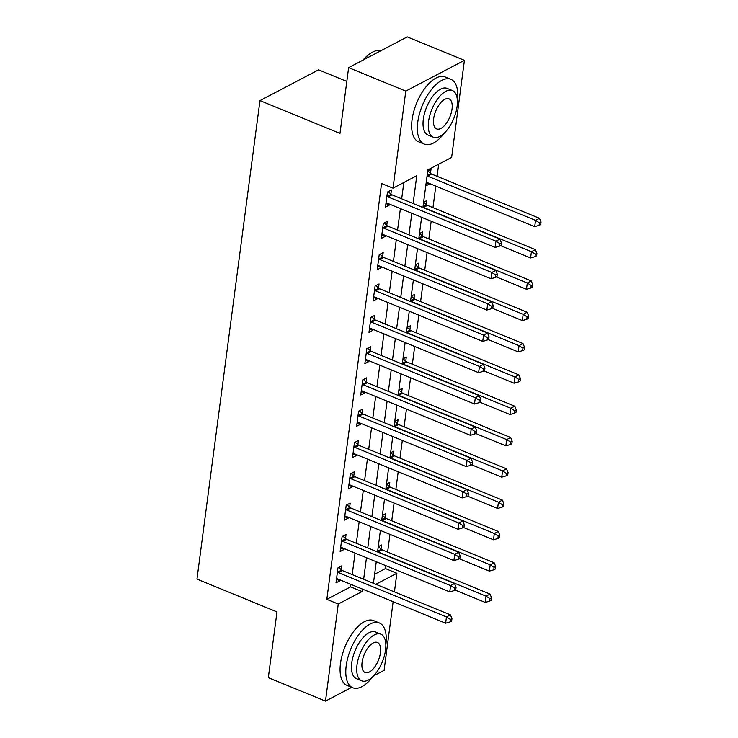 <?xml version="1.0" encoding="UTF-8"?>
<svg xmlns="http://www.w3.org/2000/svg" width="738" height="738" viewBox="0 0 738 738"><rect width="100%" height="100%" fill="white"/><g stroke="black" fill="none" stroke-linecap="round" stroke-linejoin="round"><path stroke-width="1.11" d="M346.823 81.429L318.576 69.852L259.961 100.608L196.963 579.09L276.981 611.903L268.328 677.659L325.476 701.1L338.262 604.025L362.026 591.553L362.358 589.053M259.961 100.608L339.978 133.421L348.631 67.656L407.256 36.9L464.414 60.341L451.628 157.415L427.865 169.878L422.911 207.516M374.627 574.256L385.448 568.583L385.836 565.668M387.625 552.079L389.959 534.358M391.749 520.77L394.083 503.039M395.863 489.451L398.197 471.73M399.987 458.141L402.321 440.411M404.11 426.822L406.444 409.101M408.234 395.513L410.568 377.782M412.358 364.194L414.691 346.473M416.481 332.884L418.815 315.154M420.605 301.565L422.939 283.844M424.728 270.256L427.062 252.525M428.852 238.937L431.186 221.216M432.975 207.627L435.807 186.087M437.09 176.308L438.686 164.205M385.448 568.583L396.878 573.269L394.424 591.894M393.142 601.673L384.101 670.344L373.659 675.823M427.726 170.93L431.02 169.196L430.485 173.273M425.743 185.958L429.046 184.232L429.156 183.356M423.603 202.24L426.905 200.515L426.361 204.592M419.479 233.559L422.782 231.824L422.247 235.902M415.356 264.868L418.658 263.143L418.123 267.221M411.232 296.187L414.535 294.453L414 298.53M407.118 327.506L410.411 325.772L409.876 329.849M402.994 358.816L406.287 357.081L405.752 361.159M398.871 390.134L402.164 388.4L401.629 392.478M394.747 421.444L398.04 419.719L397.505 423.787M390.623 452.763L393.917 451.029L393.382 455.106M386.5 484.073L389.793 482.348L389.258 486.416M382.376 515.392L385.679 513.657L385.135 517.735M378.253 546.701L381.555 544.976L381.02 549.044M413.114 203.504L416.776 175.699L393.013 188.172L381.574 183.485L326.833 599.339L350.596 586.867L350.928 584.358M352.211 574.588L355.043 553.048M356.334 543.269L359.166 521.729M360.458 511.96L363.29 490.419M364.581 480.641L367.413 459.101M368.705 449.331L371.537 427.791M372.828 418.012L375.66 396.472M376.943 386.703L379.784 365.162M381.066 355.384L383.908 333.844M385.19 324.074L388.031 302.534M389.313 292.755L392.155 271.215M393.437 261.436L396.269 239.905M397.561 230.127L400.393 208.586M401.684 198.808L403.834 182.489M390.882 194.057L391.417 189.98L387.45 192.055L385.476 207.092L389.433 205.007L389.553 204.14M386.758 225.367L387.293 221.299L383.336 223.374L381.352 238.402L385.31 236.326L385.43 235.459M382.635 256.686L383.17 252.608L379.212 254.684L377.229 269.721L381.186 267.645L381.306 266.769M378.511 287.995L379.046 283.927L375.089 286.003L373.105 301.03L377.072 298.955L377.183 298.087M374.387 319.314L374.922 315.237L370.965 317.312L368.982 332.349L372.948 330.273L373.059 329.397M370.264 350.624L370.799 346.556L366.841 348.631L364.858 363.659L368.825 361.583L368.935 360.716M366.14 381.943L366.675 377.865L362.718 379.95L360.744 394.978L364.701 392.902L364.812 392.026M362.017 413.262L362.561 409.184L358.594 411.26L356.62 426.287L360.578 424.212L360.688 423.344M357.893 444.571L358.437 440.494L354.471 442.579L352.496 457.606L356.454 455.531L356.574 454.654M353.779 475.89L354.314 471.813L350.347 473.888L348.373 488.916L352.33 486.84L352.45 485.973M349.655 507.2L350.19 503.122L346.223 505.207L344.249 520.235L348.207 518.159L348.327 517.283M345.532 538.519L346.067 534.441L342.109 536.517L340.126 551.554L344.083 549.469L344.203 548.602M341.408 569.828L341.943 565.751L337.986 567.836L336.002 582.863L339.969 580.788L340.08 579.911M348.631 67.656L405.789 91.097L464.414 60.341M351.731 687.327L325.476 701.1M326.833 599.339L338.262 604.025M393.013 188.172L405.789 91.097M363.64 579.275L366.482 557.734M367.764 547.956L370.605 526.415M371.887 516.646L374.719 495.106M376.011 485.327L378.843 463.787M380.135 454.018L382.967 432.477M384.258 422.699L387.09 401.158M388.382 391.389L391.214 369.849M392.496 360.07L395.337 338.53M396.62 328.761L399.461 307.22M400.743 297.442L403.585 275.901M404.867 266.132L407.708 244.592M408.99 234.813L411.822 213.273M375.873 584.293L396.878 573.269M421.619 217.295L418.787 238.826M417.496 248.605L414.664 270.145M413.381 279.923L410.54 301.464M409.258 311.233L406.417 332.773M405.134 342.552L402.293 364.092M401.011 373.862L398.169 395.402M396.887 405.18L394.055 426.721M392.764 436.49L389.932 458.03M388.64 467.809L385.808 489.349M384.516 499.119L381.684 520.659M380.393 530.438L377.561 551.978M376.269 561.747L373.437 583.288M350.596 586.867L362.026 591.553M385.937 203.577L389.433 205.007M426.13 183.033L429.046 184.232M381.814 234.887L385.31 236.326M377.69 266.206L381.186 267.645M373.566 297.525L377.072 298.955M369.443 328.834L372.948 330.273M365.328 360.153L368.825 361.583M361.205 391.463L364.701 392.902M357.081 422.782L360.578 424.212M352.958 454.091L356.454 455.531M348.834 485.41L352.33 486.84M344.711 516.72L348.207 518.159M340.587 548.039L344.083 549.469M336.463 579.348L339.969 580.788M386.915 196.133L387.192 196.382A2.804 2.159 -117.7 0 0 388.022 196.908L495.927 241.16L495.106 247.424L387.192 203.171A2.804 2.159 -117.7 0 0 386.315 203.005L386.011 203.015M388.225 191.659L391.149 194.306A2.804 2.159 -117.7 0 0 391.979 194.832L499.894 239.084L495.927 241.16L499.838 243.632L499.515 246.141L501.093 245.311L501.425 242.802L499.838 243.632M501.425 242.802L499.894 239.084M495.106 247.424L499.515 246.141M426.241 182.24A2.804 2.159 62.3 0 1 426.804 182.397L534.709 226.64L535.539 220.376L539.496 218.3L431.592 174.048A2.804 2.159 62.3 0 1 430.761 173.522L427.828 170.875M539.45 222.858L539.118 225.358L540.705 224.527L541.037 222.018L539.45 222.858L535.539 220.376L427.625 176.133A2.804 2.159 62.3 0 1 427.081 175.828M539.118 225.358L534.709 226.64M539.496 218.3L541.037 222.018M382.791 227.452L383.068 227.691A2.804 2.159 -117.7 0 0 383.898 228.227L491.803 272.479L490.982 278.743L383.068 234.49A2.804 2.159 -117.7 0 0 382.192 234.324L381.887 234.333M384.101 222.968L387.026 225.616A2.804 2.159 -117.7 0 0 387.856 226.151L495.77 270.394L491.803 272.479L495.715 274.951L495.392 277.451L496.969 276.621L497.301 274.121L495.715 274.951M497.301 274.121L495.77 270.394M490.982 278.743L495.392 277.451M378.668 258.761L378.945 259.01A2.804 2.159 -117.7 0 0 379.775 259.536L487.68 303.788L486.859 310.052L378.954 265.8A2.804 2.159 -117.7 0 0 378.068 265.634L377.764 265.643M379.978 254.287L382.902 256.935A2.804 2.159 -117.7 0 0 383.732 257.461L491.646 301.713L487.68 303.788L491.6 306.261L491.268 308.77L492.855 307.94L493.178 305.431L491.6 306.261M493.178 305.431L491.646 301.713M486.859 310.052L491.268 308.77M374.553 290.08L374.821 290.32A2.804 2.159 -117.7 0 0 375.651 290.855L483.556 335.107L482.735 341.371L374.83 297.119A2.804 2.159 -117.7 0 0 373.954 296.953L373.64 296.962M375.854 285.597L378.788 288.244A2.804 2.159 -117.7 0 0 379.609 288.779L487.523 333.022L483.556 335.107L487.477 337.58L487.145 340.08L488.731 339.249L489.054 336.749L487.477 337.58M489.054 336.749L487.523 333.022M482.735 341.371L487.145 340.08M500.502 245.616L530.594 257.959L531.415 251.695L535.373 249.619L427.468 205.367A2.804 2.159 62.3 0 1 426.638 204.832L423.704 202.184M535.327 254.167L534.995 256.676L536.581 255.837L536.913 253.337L535.327 254.167L531.415 251.695L423.511 207.443A2.804 2.159 62.3 0 1 422.957 207.138M534.995 256.676L530.594 257.959M535.373 249.619L536.913 253.337M496.379 276.934L526.471 289.268L527.292 283.005L531.249 280.929L423.344 236.677A2.804 2.159 62.3 0 1 422.514 236.151L419.59 233.503M531.203 285.486L530.871 287.986L532.458 287.156L532.79 284.647L531.203 285.486L527.292 283.005L419.387 238.761A2.804 2.159 62.3 0 1 418.833 238.457M530.871 287.986L526.471 289.268M531.249 280.929L532.79 284.647M492.255 308.244L522.347 320.587L523.168 314.323L527.135 312.248L419.221 267.995A2.804 2.159 62.3 0 1 418.391 267.46L415.466 264.822M527.08 316.796L526.757 319.305L528.334 318.475L528.666 315.965L527.08 316.796L523.168 314.323L415.263 270.071A2.804 2.159 62.3 0 1 414.71 269.767M526.757 319.305L522.347 320.587M527.135 312.248L528.666 315.965M370.43 321.39L370.697 321.639A2.804 2.159 -117.7 0 0 371.528 322.174L479.442 366.417L478.611 372.681L370.707 328.428A2.804 2.159 -117.7 0 0 369.83 328.262L369.517 328.272M371.731 316.916L374.664 319.563A2.804 2.159 -117.7 0 0 375.494 320.089L483.399 364.341L479.442 366.417L483.353 368.889L483.021 371.399L484.608 370.568L484.94 368.059L483.353 368.889M484.94 368.059L483.399 364.341M478.611 372.681L483.021 371.399M488.141 339.563L518.224 351.897L519.045 345.633L523.011 343.557L415.097 299.305A2.804 2.159 62.3 0 1 414.267 298.779L411.343 296.132M522.956 348.115L522.633 350.615L524.211 349.784L524.543 347.275L522.956 348.115L519.045 345.633L411.14 301.39A2.804 2.159 62.3 0 1 410.596 301.086M522.633 350.615L518.224 351.897M523.011 343.557L524.543 347.275M362.976 60.129A34.169 16.098 -67.7 0 1 370.873 53.136L371.629 52.675A35.009 16.485 112.3 0 0 363.566 59.824M380.937 50.71A35.009 16.485 112.3 0 0 371.629 52.675M457.403 101.254A35.009 16.485 112.3 0 0 450.872 79.326A35.009 16.485 112.3 0 0 417.782 122.111A35.009 16.485 112.3 0 0 424.304 144.113A35.009 16.485 112.3 0 0 444.35 133.089M450.872 79.326L445.152 76.983A35.009 16.485 112.3 0 0 412.072 119.768A35.009 16.485 112.3 0 0 418.584 141.77L424.304 144.113M433.28 137.203L428.022 135.045A25.212 11.873 -67.7 0 1 423.326 119.205A25.212 11.873 -67.7 0 1 447.154 88.394L452.412 90.553A25.212 11.873 112.3 0 0 428.584 121.355A25.212 11.873 112.3 0 0 433.28 137.203A25.212 11.873 112.3 0 0 457.108 106.392A25.212 11.873 112.3 0 0 452.412 90.553M433.658 118.698A16.245 7.648 112.3 0 0 436.684 128.91A16.245 7.648 112.3 0 0 452.034 109.058A16.245 7.648 112.3 0 0 449.008 98.846A16.245 7.648 112.3 0 0 433.658 118.698M385.836 644.874A35.009 16.485 112.3 0 0 379.304 622.946A35.009 16.485 112.3 0 0 346.214 665.731A35.009 16.485 112.3 0 0 352.736 687.733A35.009 16.485 112.3 0 0 372.782 676.709M379.304 622.946L373.585 620.603A35.009 16.485 112.3 0 0 340.495 663.388A35.009 16.485 112.3 0 0 347.017 685.39L352.736 687.733M361.712 680.823L356.454 678.665A25.212 11.873 -67.7 0 1 351.758 662.825A25.212 11.873 -67.7 0 1 375.587 632.014L380.845 634.173A25.212 11.873 112.3 0 0 357.017 664.975A25.212 11.873 112.3 0 0 361.712 680.823A25.212 11.873 112.3 0 0 385.54 650.012A25.212 11.873 112.3 0 0 380.845 634.173M362.09 662.318A16.245 7.648 112.3 0 0 365.116 672.53A16.245 7.648 112.3 0 0 380.467 652.678A16.245 7.648 112.3 0 0 377.441 642.466A16.245 7.648 112.3 0 0 362.09 662.318M366.306 352.709L366.574 352.949A2.804 2.159 -117.7 0 0 367.404 353.484L475.318 397.736L474.488 404L366.583 359.747A2.804 2.159 -117.7 0 0 365.707 359.581L365.402 359.591M367.607 348.225L370.541 350.873A2.804 2.159 -117.7 0 0 371.371 351.408L479.276 395.651L475.318 397.736L479.23 400.208L478.897 402.708L480.484 401.878L480.816 399.378L479.23 400.208M480.816 399.378L479.276 395.651M474.488 404L478.897 402.708M484.017 370.873L514.1 383.216L514.921 376.952L518.888 374.876L410.974 330.624A2.804 2.159 62.3 0 1 410.144 330.089L407.219 327.451M518.842 379.424L518.51 381.933L520.096 381.103L520.419 378.594L518.842 379.424L514.921 376.952L407.016 332.7A2.804 2.159 62.3 0 1 406.472 332.395M518.51 381.933L514.1 383.216M518.888 374.876L520.419 378.594M362.183 384.018L362.45 384.267A2.804 2.159 -117.7 0 0 363.281 384.802L471.195 429.046L470.364 435.309L362.459 391.057A2.804 2.159 -117.7 0 0 361.583 390.891L361.279 390.9M363.483 379.544L366.417 382.192A2.804 2.159 -117.7 0 0 367.247 382.718L475.152 426.97L471.195 429.046L475.106 431.518L474.774 434.027L476.361 433.197L476.693 430.688L475.106 431.518M476.693 430.688L475.152 426.97M470.364 435.309L474.774 434.027M479.894 402.192L509.976 414.525L510.797 408.262L514.764 406.186L406.85 361.943A2.804 2.159 62.3 0 1 406.02 361.408L403.096 358.76M514.718 410.743L514.386 413.243L515.973 412.413L516.296 409.913L514.718 410.743L510.797 408.262L402.893 364.019A2.804 2.159 62.3 0 1 402.348 363.714M514.386 413.243L509.976 414.525M514.764 406.186L516.296 409.913M358.059 415.337L358.336 415.586A2.804 2.159 -117.7 0 0 359.157 416.112L467.071 460.364L466.25 466.628L358.336 422.376A2.804 2.159 -117.7 0 0 357.46 422.21L357.155 422.219M359.36 410.854L362.293 413.501A2.804 2.159 -117.7 0 0 363.124 414.036L471.029 458.28L467.071 460.364L470.982 462.837L470.65 465.346L472.237 464.506L472.569 462.006L470.982 462.837M472.569 462.006L471.029 458.28M466.25 466.628L470.65 465.346M475.77 433.51L505.853 445.844L506.683 439.58L510.641 437.505L402.736 393.253A2.804 2.159 62.3 0 1 401.906 392.717L398.972 390.079M510.595 442.053L510.262 444.562L511.849 443.732L512.172 441.223L510.595 442.053L506.683 439.58L398.769 395.328A2.804 2.159 62.3 0 1 398.225 395.024M510.262 444.562L505.853 445.844M510.641 437.505L512.172 441.223M353.936 446.647L354.212 446.896A2.804 2.159 -117.7 0 0 355.043 447.431L462.947 491.674L462.126 497.938L354.212 453.695A2.804 2.159 -117.7 0 0 353.336 453.519L353.032 453.529M355.236 442.173L358.17 444.82A2.804 2.159 -117.7 0 0 359 445.346L466.905 489.598L462.947 491.674L466.859 494.146L466.527 496.656L468.113 495.825L468.445 493.316L466.859 494.146M468.445 493.316L466.905 489.598M462.126 497.938L466.527 496.656M471.647 464.82L501.729 477.154L502.56 470.89L506.517 468.815L398.612 424.571A2.804 2.159 62.3 0 1 397.782 424.036L394.848 421.389M506.471 473.372L506.139 475.872L507.726 475.041L508.058 472.541L506.471 473.372L502.56 470.89L394.646 426.647A2.804 2.159 62.3 0 1 394.101 426.343M506.139 475.872L501.729 477.154M506.517 468.815L508.058 472.541M349.812 477.966L350.089 478.215A2.804 2.159 -117.7 0 0 350.919 478.741L458.824 522.993L458.003 529.257L350.089 485.004A2.804 2.159 -117.7 0 0 349.212 484.838L348.908 484.848M351.122 473.482L354.046 476.13A2.804 2.159 -117.7 0 0 354.877 476.665L462.781 520.917L458.824 522.993L462.735 525.465L462.412 527.974L463.99 527.135L464.322 524.635L462.735 525.465M464.322 524.635L462.781 520.917M458.003 529.257L462.412 527.974M467.523 496.139L497.606 508.473L498.436 502.209L502.394 500.133L394.489 455.881A2.804 2.159 62.3 0 1 393.658 455.355L390.725 452.708M502.347 504.681L502.015 507.19L503.602 506.36L503.934 503.851L502.347 504.681L498.436 502.209L390.522 457.957A2.804 2.159 62.3 0 1 389.978 457.652M502.015 507.19L497.606 508.473M502.394 500.133L503.934 503.851M345.688 509.275L345.965 509.524A2.804 2.159 -117.7 0 0 346.795 510.059L454.7 554.303L453.879 560.566L345.965 516.323A2.804 2.159 -117.7 0 0 345.089 516.148L344.784 516.157M346.998 504.801L349.923 507.449A2.804 2.159 -117.7 0 0 350.753 507.975L458.667 552.227L454.7 554.303L458.612 556.784L458.289 559.284L459.866 558.454L460.198 555.945L458.612 556.784M460.198 555.945L458.667 552.227M453.879 560.566L458.289 559.284M463.399 527.449L493.491 539.782L494.312 533.528L498.27 531.443L390.365 487.2A2.804 2.159 62.3 0 1 389.535 486.665L386.601 484.017M498.224 536L497.892 538.5L499.478 537.67L499.81 535.17L498.224 536L494.312 533.528L386.398 489.276A2.804 2.159 62.3 0 1 385.854 488.971M497.892 538.5L493.491 539.782M498.27 531.443L499.81 535.17M341.565 540.594L341.842 540.843A2.804 2.159 -117.7 0 0 342.672 541.369L450.577 585.621L449.756 591.885L341.851 547.633A2.804 2.159 -117.7 0 0 340.965 547.467L340.661 547.476M342.875 536.111L345.799 538.758A2.804 2.159 -117.7 0 0 346.629 539.293L454.543 583.546L450.577 585.621L454.488 588.094L454.165 590.603L455.743 589.763L456.075 587.264L454.488 588.094M456.075 587.264L454.543 583.546M449.756 591.885L454.165 590.603M459.276 558.767L489.368 571.101L490.189 564.838L494.146 562.762L386.242 518.51A2.804 2.159 62.3 0 1 385.411 517.984L382.478 515.336M494.1 567.31L493.768 569.819L495.355 568.989L495.687 566.48L494.1 567.31L490.189 564.838L382.284 520.585A2.804 2.159 62.3 0 1 381.731 520.281M493.768 569.819L489.368 571.101M494.146 562.762L495.687 566.48M337.441 571.904L337.718 572.153A2.804 2.159 -117.7 0 0 338.548 572.688L446.453 616.931L445.632 623.195L337.727 578.952A2.804 2.159 -117.7 0 0 336.851 578.776L336.537 578.786M338.751 567.43L341.676 570.077A2.804 2.159 -117.7 0 0 342.506 570.603L450.42 614.855L446.453 616.931L450.374 619.413L450.042 621.913L451.628 621.082L451.951 618.573L450.374 619.413M451.951 618.573L450.42 614.855M445.632 623.195L450.042 621.913M455.152 590.077L485.244 602.411L486.065 596.156L490.023 594.072L382.118 549.828A2.804 2.159 62.3 0 1 381.288 549.293L378.363 546.646M489.977 598.629L489.654 601.129L491.231 600.298L491.563 597.798L489.977 598.629L486.065 596.156L378.16 551.904A2.804 2.159 62.3 0 1 377.607 551.6M489.654 601.129L485.244 602.411M490.023 594.072L491.563 597.798M387.192 196.382L391.149 194.306M388.022 196.908L391.979 194.832M431.592 174.048L427.625 176.133M430.761 173.522L427.136 175.423M383.068 227.691L387.026 225.616M383.898 228.227L387.856 226.151M378.945 259.01L382.902 256.935M379.775 259.536L383.732 257.461M374.821 290.32L378.788 288.244M375.651 290.855L379.609 288.779M427.468 205.367L423.511 207.443M426.638 204.832L423.012 206.741M423.344 236.677L419.387 238.761M422.514 236.151L418.889 238.051M419.221 267.995L415.263 270.071M418.391 267.46L414.765 269.37M370.697 321.639L374.664 319.563M371.528 322.174L375.494 320.089M415.097 299.305L411.14 301.39M414.267 298.779L410.642 300.68M366.574 352.949L370.541 350.873M367.404 353.484L371.371 351.408M410.974 330.624L407.016 332.7M410.144 330.089L406.518 331.999M362.45 384.267L366.417 382.192M363.281 384.802L367.247 382.718M406.85 361.943L402.893 364.019M406.02 361.408L402.394 363.308M358.336 415.586L362.293 413.501M359.157 416.112L363.124 414.036M402.736 393.253L398.769 395.328M401.906 392.717L398.28 394.627M354.212 446.896L358.17 444.82M355.043 447.431L359 445.346M398.612 424.571L394.646 426.647M397.782 424.036L394.157 425.937M350.089 478.215L354.046 476.13M350.919 478.741L354.877 476.665M394.489 455.881L390.522 457.957M393.658 455.355L390.033 457.256M345.965 509.524L349.923 507.449M346.795 510.059L350.753 507.975M390.365 487.2L386.398 489.276M389.535 486.665L385.909 488.565M341.842 540.843L345.799 538.758M342.672 541.369L346.629 539.293M386.242 518.51L382.284 520.585M385.411 517.984L381.786 519.884M337.718 572.153L341.676 570.077M338.548 572.688L342.506 570.603M382.118 549.828L378.16 551.904M381.288 549.293L377.662 551.194"/></g></svg>
